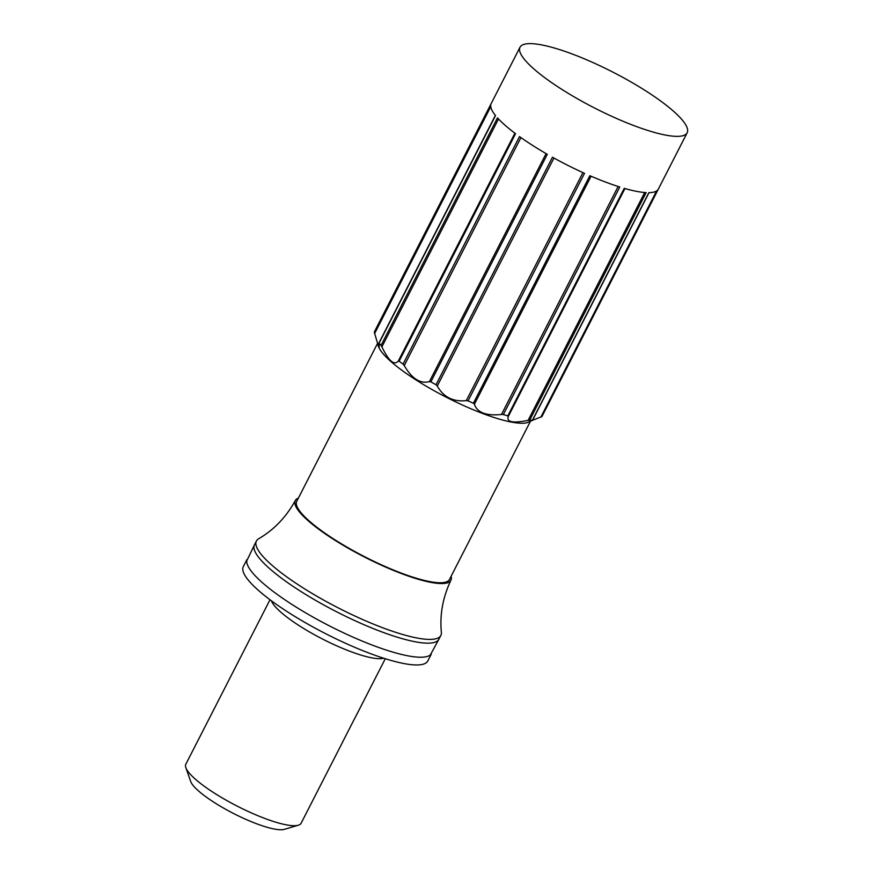 <?xml version="1.0" encoding="UTF-8"?>
<svg xmlns="http://www.w3.org/2000/svg" width="873" height="873" viewBox="0 0 873 873"><rect width="100%" height="100%" fill="white"/><g stroke="black" fill="none" stroke-linecap="round" stroke-linejoin="round"><path stroke-width="1.31" d="M379.089 343.111L378.893 343.362C379.46 347.028 379.329 348.098 378.511 346.57L374.342 332.318L490.779 104.782A93.891 20.144 27.1 0 0 491.619 109.507A93.891 20.144 27.1 0 0 495.526 115.574L379.089 343.111A93.891 20.144 27.1 0 0 381.054 345.402L497.49 117.866A93.891 20.144 27.1 0 0 515.55 133.689L399.114 361.236A93.891 20.144 27.1 0 0 403.064 364.117L519.5 136.581A93.891 20.144 27.1 0 0 547.306 154.303L430.869 381.839A93.891 20.144 27.1 0 0 436.031 384.764L552.467 157.216A93.891 20.144 27.1 0 0 584.506 173.334L468.07 400.871A93.891 20.144 27.1 0 0 473.406 403.239L589.842 175.691A93.891 20.144 27.1 0 0 619.786 187.008L503.35 414.544A93.891 20.144 27.1 0 0 507.813 415.886L624.25 188.35A93.891 20.144 27.1 0 0 646.14 192.617L529.704 420.153A93.891 20.144 27.1 0 0 532.41 420.208L648.846 192.671A93.891 20.144 27.1 0 0 658.362 189.07A93.891 20.144 27.1 0 0 658.362 189.048L541.926 416.585L532.432 420.35M399.114 361.236L398.23 361.171C394.083 365.656 388.627 360.876 381.894 346.854L381.054 345.402M378.042 345.359L378.391 346.341A85.794 18.409 27.1 0 0 378.751 347.247A85.794 18.409 27.1 0 0 447.729 397.957A85.794 18.409 27.1 0 0 527.401 422.597L532.214 420.448M529.704 420.153L528.089 420.371C512.964 423.383 506.362 422.096 508.282 416.508L507.813 415.886L508.25 416.574M503.35 414.544L501.473 414.468C486.25 416.061 477.225 412.645 474.399 404.232L473.406 403.239M468.07 400.871L466.258 400.631C453.163 402.006 443.506 397.15 437.275 386.052L436.031 384.764M430.869 381.839L429.407 381.61C420.273 384.022 411.892 378.675 404.254 365.58L403.064 364.117M379.144 347.279L378.511 346.57M377.463 343.558L296.744 501.298A85.794 18.409 27.1 0 0 297.126 506.755A85.794 18.409 27.1 0 0 374.604 561.655A85.794 18.409 27.1 0 0 449.486 579.465L530.293 421.561M298.38 498.101A87.409 18.759 27.1 0 0 295.336 500.502C286.202 517.089 273.969 529.846 258.637 538.783A103.603 22.229 27.1 0 0 256.4 541.042A103.603 22.229 27.1 0 0 256.858 547.633A103.603 22.229 27.1 0 0 350.422 613.915A103.603 22.229 27.1 0 0 440.854 635.424A103.603 22.229 27.1 0 0 441.367 632.292C439.654 614.636 442.851 597.252 450.959 580.141A87.409 18.759 27.1 0 0 451.123 576.267M295.336 500.502A87.409 18.759 27.1 0 0 295.685 506.122A87.409 18.759 27.1 0 0 374.779 562.125A87.409 18.759 27.1 0 0 450.959 580.141M256.4 541.042L254.48 544.796A103.603 22.229 27.1 0 0 254.938 551.387A103.603 22.229 27.1 0 0 348.502 617.669A103.603 22.229 27.1 0 0 438.933 639.178L440.854 635.424M254.916 543.944L246.743 560.881A103.603 22.229 27.1 0 0 247.736 565.464A103.603 22.229 27.1 0 0 337.043 629.695A103.603 22.229 27.1 0 0 430.411 654.87L439.37 638.338M246.841 559.713L243.327 566.599A103.603 22.229 27.1 0 0 243.785 573.19A103.603 22.229 27.1 0 0 337.349 639.473A103.603 22.229 27.1 0 0 427.77 660.981L431.295 654.106M271.35 600.744A64.755 13.892 27.1 0 0 271.59 601.333A64.755 13.892 27.1 0 0 323.49 639.527A64.755 13.892 27.1 0 0 383.684 658.231M270.008 599.74L185.829 764.224A64.755 13.892 27.1 0 0 185.851 767.662A64.755 13.892 27.1 0 0 186.124 768.349A64.755 13.892 27.1 0 0 238.176 806.619A64.755 13.892 27.1 0 0 298.315 825.214A64.755 13.892 27.1 0 0 301.12 823.217L342.903 741.548M385.288 658.733L355.529 716.886A64.755 13.892 27.1 0 1 355.224 717.366L342.794 741.646M185.851 767.662L190.652 781.39A53.962 11.578 27.1 0 0 190.881 781.957A53.962 11.578 27.1 0 0 234.259 813.854A53.962 11.578 27.1 0 0 284.369 829.35L298.315 825.214M520.428 53.198A93.891 20.144 27.1 0 0 605.218 113.272A93.891 20.144 27.1 0 0 687.171 132.761A93.891 20.144 27.1 0 0 686.745 126.792A93.891 20.144 27.1 0 0 601.955 66.719A93.891 20.144 27.1 0 0 520.013 47.229A93.891 20.144 27.1 0 0 520.428 53.198M520.013 47.229L491.204 103.527A93.891 20.144 27.1 0 0 491.193 103.538L374.757 331.085A93.891 20.144 27.1 0 0 374.342 332.318M398.23 361.171L514.895 133.198M490.757 106.615L374.604 333.595M498.505 118.968L381.894 346.854M520.919 137.596L404.254 365.58M429.407 381.61L546.094 153.604M553.951 158.046L437.275 386.052M466.258 400.631L582.935 172.625M591.076 176.226L474.399 404.232M501.473 414.468L618.139 186.484M624.937 188.546L508.282 416.497L624.937 188.546M528.089 420.371L644.689 192.518M540.824 417.174L656.594 190.947M378.893 343.024L495.373 115.389M687.171 132.761L541.926 416.585M649.021 192.66L532.563 420.262M374.757 331.085L491.193 103.538"/></g></svg>
